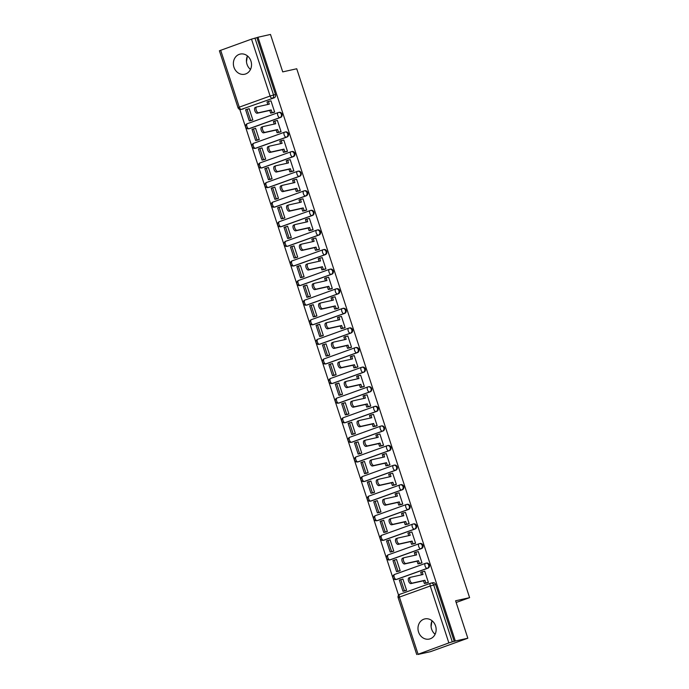 <?xml version="1.0" encoding="UTF-8"?>
<svg xmlns="http://www.w3.org/2000/svg" width="689" height="689" viewBox="0 0 689 689"><rect width="100%" height="100%" fill="white"/><g stroke="black" fill="none" stroke-linecap="round" stroke-linejoin="round"><path stroke-width="1.03" d="M249.694 128.542L280.544 117.44A2.644 2.317 -102.6 0 0 279.148 112.341L278.459 112.496A2.644 2.317 77.4 0 1 279.855 117.595L248.996 128.697A2.644 2.317 77.4 0 1 248.755 128.765L249.444 128.61A2.644 2.317 -102.6 0 0 249.694 128.542L248.996 128.697A2.644 1.283 70.2 0 1 246.92 126.466A2.644 1.283 70.2 0 1 247.282 123.693A2.644 2.644 0 0 0 245.637 126.922A2.644 2.644 0 0 0 248.755 128.765M256.093 148.144L286.951 137.033A2.644 2.317 -102.6 0 0 285.556 131.935L284.858 132.09A2.644 2.317 77.4 0 1 286.262 137.189L255.404 148.29A2.644 2.317 77.4 0 1 255.163 148.368L255.852 148.213A2.644 2.317 -102.6 0 0 256.093 148.144L255.404 148.29A2.644 1.283 70.2 0 1 253.328 146.059A2.644 1.283 70.2 0 1 253.69 143.286A2.644 2.644 0 0 0 252.045 146.516A2.644 2.644 0 0 0 255.163 148.368M262.5 167.737L293.359 156.636A2.644 2.317 -102.6 0 0 291.955 151.537L291.266 151.692A2.644 2.317 77.4 0 1 292.661 156.791L261.811 167.892A2.644 2.317 77.4 0 1 261.562 167.961L262.259 167.806A2.644 2.317 -102.6 0 0 262.5 167.737L261.811 167.892A2.644 1.283 70.2 0 1 259.736 165.661A2.644 1.283 70.2 0 1 260.089 162.888A2.644 2.644 0 0 0 258.444 166.118A2.644 2.644 0 0 0 261.562 167.961M268.908 187.339L299.758 176.229A2.644 2.317 -102.6 0 0 298.363 171.139L297.674 171.285A2.644 2.317 77.4 0 1 299.069 176.384L268.219 187.494A2.644 2.317 77.4 0 1 267.969 187.563L268.658 187.408A2.644 2.317 -102.6 0 0 268.908 187.339L268.219 187.494A2.644 1.283 70.2 0 1 266.135 185.255A2.644 1.283 70.2 0 1 266.497 182.49A2.644 2.644 0 0 0 264.852 185.711A2.644 2.644 0 0 0 267.969 187.563M275.316 206.933L306.166 195.831A2.644 2.317 -102.6 0 0 304.771 190.732L304.082 190.887A2.644 2.317 77.4 0 1 305.477 195.986L274.618 207.088A2.644 2.317 77.4 0 1 274.377 207.156L275.066 207.001A2.644 2.317 -102.6 0 0 275.316 206.933L274.618 207.088A2.644 1.283 70.2 0 1 272.543 204.857A2.644 1.283 70.2 0 1 272.904 202.084A2.644 2.644 0 0 0 271.259 205.313A2.644 2.644 0 0 0 274.377 207.156M281.715 226.535L312.573 215.424A2.644 2.317 -102.6 0 0 311.178 210.334L310.481 210.489A2.644 2.317 77.4 0 1 311.884 215.579L281.026 226.69A2.644 2.317 77.4 0 1 280.785 226.759L281.474 226.603A2.644 2.317 -102.6 0 0 281.715 226.535L281.026 226.69A2.644 1.283 70.2 0 1 278.95 224.45A2.644 1.283 70.2 0 1 279.312 221.686A2.644 2.644 0 0 0 277.667 224.915A2.644 2.644 0 0 0 280.785 226.759M288.123 246.128L318.981 235.027A2.644 2.317 -102.6 0 0 317.577 229.928L316.888 230.083A2.644 2.317 77.4 0 1 318.292 235.182L287.434 246.283A2.644 2.317 77.4 0 1 287.192 246.352L287.881 246.197A2.644 2.317 -102.6 0 0 288.123 246.128L287.434 246.283A2.644 1.283 70.2 0 1 285.358 244.052A2.644 1.283 70.2 0 1 285.711 241.279A2.644 2.644 0 0 0 284.066 244.509A2.644 2.644 0 0 0 287.192 246.352M294.53 265.73L325.389 254.62A2.644 2.317 -102.6 0 0 323.985 249.53L323.296 249.685A2.644 2.317 77.4 0 1 324.691 254.775L293.841 265.885A2.644 2.317 77.4 0 1 293.592 265.954L294.281 265.799A2.644 2.317 -102.6 0 0 294.53 265.73L293.841 265.885A2.644 1.283 70.2 0 1 291.757 263.646A2.644 1.283 70.2 0 1 292.119 260.881A2.644 2.644 0 0 0 290.474 264.111A2.644 2.644 0 0 0 293.592 265.954M300.938 285.324L331.788 274.222A2.644 2.317 -102.6 0 0 330.393 269.123L329.704 269.278A2.644 2.317 77.4 0 1 331.099 274.377L300.24 285.479A2.644 2.317 77.4 0 1 299.999 285.547L300.688 285.401A2.644 2.317 -102.6 0 0 300.938 285.324L300.24 285.479A2.644 1.283 70.2 0 1 298.165 283.248A2.644 1.283 70.2 0 1 298.526 280.475A2.644 2.644 0 0 0 296.881 283.704A2.644 2.644 0 0 0 299.999 285.547M307.337 304.926L338.196 293.824A2.644 2.317 -102.6 0 0 336.8 288.725L336.111 288.88A2.644 2.317 77.4 0 1 337.507 293.97L306.648 305.081A2.644 2.317 77.4 0 1 306.407 305.149L307.096 304.994A2.644 2.317 -102.6 0 0 307.337 304.926L306.648 305.081A2.644 1.283 70.2 0 1 304.572 302.85A2.644 1.283 70.2 0 1 304.934 300.077A2.644 2.644 0 0 0 303.289 303.306A2.644 2.644 0 0 0 306.407 305.149M313.745 324.519L344.603 313.417A2.644 2.317 -102.6 0 0 343.208 308.319L342.511 308.474A2.644 2.317 77.4 0 1 343.914 313.573L313.056 324.674A2.644 2.317 77.4 0 1 312.815 324.752L313.504 324.597A2.644 2.317 -102.6 0 0 313.745 324.519L313.056 324.674A2.644 1.283 70.2 0 1 310.98 322.443A2.644 1.283 70.2 0 1 311.342 319.67A2.644 2.644 0 0 0 309.688 322.9A2.644 2.644 0 0 0 312.815 324.752M320.152 344.121L351.011 333.02A2.644 2.317 -102.6 0 0 349.607 327.921L348.918 328.076A2.644 2.317 77.4 0 1 350.313 333.175L319.463 344.276A2.644 2.317 77.4 0 1 319.214 344.345L319.911 344.19A2.644 2.317 -102.6 0 0 320.152 344.121L319.463 344.276A2.644 1.283 70.2 0 1 317.388 342.045A2.644 1.283 70.2 0 1 317.741 339.272A2.644 2.644 0 0 0 316.096 342.502A2.644 2.644 0 0 0 319.214 344.345M326.56 363.714L357.41 352.613A2.644 2.317 -102.6 0 0 356.015 347.514L355.326 347.669A2.644 2.317 77.4 0 1 356.721 352.768L325.863 363.87A2.644 2.317 77.4 0 1 325.621 363.947L326.31 363.792A2.644 2.317 -102.6 0 0 326.56 363.714L325.863 363.87A2.644 1.283 70.2 0 1 323.787 361.639A2.644 1.283 70.2 0 1 324.149 358.866A2.644 2.644 0 0 0 322.504 362.095A2.644 2.644 0 0 0 325.621 363.947M332.959 383.317L363.818 372.215A2.644 2.317 -102.6 0 0 362.423 367.116L361.734 367.271A2.644 2.317 77.4 0 1 363.129 372.37L332.27 383.472A2.644 2.317 77.4 0 1 332.029 383.54L332.718 383.385A2.644 2.317 -102.6 0 0 332.959 383.317L332.27 383.472A2.644 1.283 70.2 0 1 330.195 381.241A2.644 1.283 70.2 0 1 330.556 378.468A2.644 2.644 0 0 0 328.911 381.697A2.644 2.644 0 0 0 332.029 383.54M339.367 402.919L370.226 391.808A2.644 2.317 -102.6 0 0 368.83 386.718L368.133 386.865A2.644 2.317 77.4 0 1 369.537 391.963L338.678 403.065A2.644 2.317 77.4 0 1 338.437 403.143L339.126 402.987A2.644 2.317 -102.6 0 0 339.367 402.919L338.678 403.065A2.644 1.283 70.2 0 1 336.602 400.834A2.644 1.283 70.2 0 1 336.964 398.07A2.644 2.644 0 0 0 335.31 401.291A2.644 2.644 0 0 0 338.437 403.143M345.775 422.512L376.633 411.411A2.644 2.317 -102.6 0 0 375.229 406.312L374.54 406.467A2.644 2.317 77.4 0 1 375.936 411.566L345.086 422.667A2.644 2.317 77.4 0 1 344.836 422.736L345.533 422.581A2.644 2.317 -102.6 0 0 345.775 422.512L345.086 422.667A2.644 1.283 70.2 0 1 343.01 420.436A2.644 1.283 70.2 0 1 343.363 417.663A2.644 2.644 0 0 0 341.718 420.893A2.644 2.644 0 0 0 344.836 422.736M352.182 442.114L383.032 431.004A2.644 2.317 -102.6 0 0 381.637 425.914L380.948 426.06A2.644 2.317 77.4 0 1 382.343 431.159L351.493 442.269A2.644 2.317 77.4 0 1 351.244 442.338L351.933 442.183A2.644 2.317 -102.6 0 0 352.182 442.114L351.493 442.269A2.644 1.283 70.2 0 1 349.409 440.03A2.644 1.283 70.2 0 1 349.771 437.265A2.644 2.644 0 0 0 348.126 440.486A2.644 2.644 0 0 0 351.244 442.338M358.59 461.708L389.44 450.606A2.644 2.317 -102.6 0 0 388.045 445.507L387.356 445.662A2.644 2.317 77.4 0 1 388.751 450.761L357.892 461.863A2.644 2.317 77.4 0 1 357.651 461.931L358.34 461.776A2.644 2.317 -102.6 0 0 358.59 461.708L357.892 461.863A2.644 1.283 70.2 0 1 355.817 459.632A2.644 1.283 70.2 0 1 356.179 456.859A2.644 2.644 0 0 0 354.534 460.088A2.644 2.644 0 0 0 357.651 461.931M364.989 481.31L395.848 470.199A2.644 2.317 -102.6 0 0 394.452 465.109L393.755 465.264A2.644 2.317 77.4 0 1 395.159 470.354L364.3 481.465A2.644 2.317 77.4 0 1 364.059 481.533L364.748 481.378A2.644 2.317 -102.6 0 0 364.989 481.31L364.3 481.465A2.644 1.283 70.2 0 1 362.225 479.225A2.644 1.283 70.2 0 1 362.586 476.461A2.644 2.644 0 0 0 360.941 479.69A2.644 2.644 0 0 0 364.059 481.533M371.397 500.903L402.255 489.801A2.644 2.317 -102.6 0 0 400.852 484.703L400.163 484.858A2.644 2.317 77.4 0 1 401.558 489.957L370.708 501.058A2.644 2.317 77.4 0 1 370.458 501.127L371.156 500.981A2.644 2.317 -102.6 0 0 371.397 500.903L370.708 501.058A2.644 1.283 70.2 0 1 368.632 498.827A2.644 1.283 70.2 0 1 368.985 496.054A2.644 2.644 0 0 0 367.34 499.284A2.644 2.644 0 0 0 370.458 501.127M377.805 520.505L408.655 509.395A2.644 2.317 -102.6 0 0 407.259 504.305L406.57 504.46A2.644 2.317 77.4 0 1 407.966 509.55L377.116 520.66A2.644 2.317 77.4 0 1 376.866 520.729L377.555 520.574A2.644 2.317 -102.6 0 0 377.805 520.505L377.116 520.66A2.644 1.283 70.2 0 1 375.031 518.429A2.644 1.283 70.2 0 1 375.393 515.656A2.644 2.644 0 0 0 373.748 518.886A2.644 2.644 0 0 0 376.866 520.729M384.212 540.098L415.062 528.997A2.644 2.317 -102.6 0 0 413.667 523.898L412.978 524.053A2.644 2.317 77.4 0 1 414.373 529.152L383.515 540.254A2.644 2.317 77.4 0 1 383.273 540.322L383.962 540.176A2.644 2.317 -102.6 0 0 384.212 540.098L383.515 540.254A2.644 1.283 70.2 0 1 381.439 538.023A2.644 1.283 70.2 0 1 381.801 535.25A2.644 2.644 0 0 0 380.156 538.479A2.644 2.644 0 0 0 383.273 540.322M390.611 559.701L421.47 548.599A2.644 2.317 -102.6 0 0 420.075 543.5L419.377 543.655A2.644 2.317 77.4 0 1 420.781 548.745L389.922 559.856A2.644 2.317 77.4 0 1 389.681 559.924L390.37 559.769A2.644 2.317 -102.6 0 0 390.611 559.701L389.922 559.856A2.644 1.283 70.2 0 1 387.847 557.625A2.644 1.283 70.2 0 1 388.208 554.852A2.644 2.644 0 0 0 386.563 558.081A2.644 2.644 0 0 0 389.681 559.924M397.019 579.294L427.878 568.192A2.644 2.317 -102.6 0 0 426.474 563.094L425.785 563.249A2.644 2.317 77.4 0 1 427.18 568.347L396.33 579.449A2.644 2.317 77.4 0 1 396.08 579.527L396.778 579.371A2.644 2.317 -102.6 0 0 397.019 579.294L396.33 579.449A2.644 1.283 70.2 0 1 394.254 577.218A2.644 1.283 70.2 0 1 394.608 574.445A2.644 2.644 0 0 0 392.963 577.675A2.644 2.644 0 0 0 396.08 579.527M418.559 632.046A10.326 9.017 -102.6 0 0 429.316 639.056A10.326 9.017 -102.6 0 0 435.569 625.922A10.326 9.017 -102.6 0 0 424.82 618.911A10.326 9.017 -102.6 0 0 418.559 632.046M432.089 620.772A10.326 9.017 -102.6 0 0 431.624 629.126A10.326 9.017 -102.6 0 0 435.103 634.285M233.95 67.221A10.326 9.017 -102.6 0 0 244.698 74.231A10.326 9.017 -102.6 0 0 250.951 61.097A10.326 9.017 -102.6 0 0 240.203 54.078A10.326 9.017 -102.6 0 0 233.95 67.221M247.472 55.938A10.326 9.017 -102.6 0 0 247.015 64.301A10.326 9.017 -102.6 0 0 250.495 69.451M239.781 109.405L398.561 595.201M417.887 654.335L448.858 642.906L430.255 585.994L399.405 597.096L417.999 654.007M467.831 638.221L455.334 641.011L257.987 37.24L270.484 34.45L282.723 71.889L296.735 68.762L469.605 597.656L455.593 600.782L467.831 638.221L430.436 651.682L417.93 654.472M220.661 50.237L239.264 107.148L237.998 107.691L219.395 50.779L251.511 39.135L256.894 37.628L275.497 94.539A2.644 2.317 77.4 0 1 274.136 97.838L241.339 109.379A2.644 2.317 77.4 0 1 241.09 109.448L243.036 109.017A2.644 2.317 -102.6 0 0 243.286 108.94M256.894 37.628L257.987 37.24M454.24 641.407L435.637 584.496L430.255 585.994A2.644 1.283 -109.8 0 1 430.616 583.221A2.644 1.283 -109.8 0 1 430.694 583.204A2.644 2.317 77.4 0 1 433.691 584.927L452.294 641.838L455.334 641.011M452.294 641.838L448.858 642.906M426.732 582.963L428.394 582.463L424.7 571.164L424.209 571.336M404.934 590.843L406.588 590.318L402.893 579.01L402.187 579.268M398.526 571.241L400.188 570.716L396.494 559.408L395.779 559.666M420.324 563.369L421.995 562.87L418.292 551.562L417.801 551.743M392.127 551.648L393.781 551.122L390.086 539.814L389.371 540.064M413.925 543.767L415.588 543.268L411.893 531.968L411.402 532.141M385.719 532.046L387.373 531.52L383.678 520.212L382.972 520.471M407.518 524.174L409.18 523.674L405.485 512.366L404.994 512.547M379.312 512.452L380.965 511.918L377.271 500.619L376.564 500.869M401.11 504.572L402.772 504.072L399.077 492.764L398.587 492.945M372.904 492.85L374.566 492.325L370.871 481.017L370.157 481.275M394.702 484.978L396.373 484.479L392.67 473.171L392.179 473.352M366.505 473.248L368.159 472.723L364.464 461.423L363.749 461.673M388.295 465.376L389.965 464.877L386.271 453.569L385.771 453.75M360.097 453.655L361.751 453.129L358.056 441.821L357.341 442.08M381.895 445.774L383.558 445.283L379.863 433.975L379.372 434.148M353.69 434.053L355.343 433.527L351.648 422.219L350.942 422.478M375.488 426.181L377.15 425.681L373.455 414.373L372.964 414.554M347.282 414.459L348.944 413.934L345.249 402.626L344.534 402.884M369.08 406.579L370.751 406.088L367.048 394.78L366.557 394.952M340.883 394.857L342.536 394.332L338.842 383.024L338.127 383.282M362.672 386.985L364.343 386.486L360.648 375.178L360.149 375.359M334.475 375.264L336.129 374.738L332.434 363.43L331.719 363.689M356.273 367.383L357.935 366.884L354.241 355.584L353.75 355.757M328.067 355.662L329.721 355.136L326.026 343.828L325.32 344.087M349.866 347.79L351.528 347.29L347.833 335.982L347.342 336.163M321.66 336.068L323.322 335.543L319.618 324.235L318.912 324.485M343.458 328.188L345.12 327.688L341.425 316.389L340.934 316.561M315.261 316.466L316.914 315.941L313.219 304.633L312.505 304.891M337.05 308.594L338.721 308.095L335.026 296.787L334.527 296.968M308.853 296.873L310.506 296.348L306.812 285.039L306.097 285.289M330.651 288.992L332.313 288.493L328.619 277.193L328.128 277.366M302.445 277.271L304.099 276.745L300.404 265.437L299.698 265.696M324.243 269.399L325.906 268.899L322.211 257.591L321.72 257.772M296.037 257.669L297.7 257.143L293.996 245.844L293.29 246.094M317.836 249.797L319.498 249.297L315.803 237.989L315.312 238.17M289.63 238.075L291.292 237.55L287.597 226.242L286.882 226.5M311.428 230.204L313.099 229.704L309.404 218.396L308.905 218.568M283.231 218.473L284.884 217.948L281.19 206.648L280.475 206.898M305.029 210.601L306.691 210.102L302.996 198.794L302.505 198.975M276.823 198.88L278.477 198.354L274.782 187.046L274.076 187.305M298.621 190.999L300.283 190.508L296.589 179.2L296.098 179.373M270.415 179.278L272.069 178.752L268.374 167.444L267.668 167.703M292.214 171.406L293.876 170.906L290.181 159.598L289.69 159.779M264.008 159.684L265.67 159.159L261.975 147.851L261.26 148.109M285.806 151.804L287.477 151.313L283.782 140.005L283.282 140.177M257.608 140.082L259.262 139.557L255.567 128.249L254.852 128.507M279.407 132.21L281.069 131.711L277.374 120.403L276.883 120.584M251.201 120.489L252.854 119.964L249.16 108.655L248.453 108.914M272.999 112.608L274.661 112.109L270.966 100.809L270.476 100.982M456.152 602.496L469.605 597.656M431.099 626.611L431.9 621.194M435.035 634.224L433.743 632.941M246.481 61.777L247.282 56.369M250.426 69.4L249.125 68.116M435.637 584.496A2.644 2.317 -102.6 0 0 432.881 582.696L430.935 583.127A2.644 2.644 0 0 0 430.616 583.221L399.758 594.323A2.644 1.283 -109.8 0 1 399.835 594.306L430.547 583.256M424.725 571.224L422.15 571.801L423.029 574.497L410.472 577.304A3.04 1.473 70.2 0 0 410.377 577.33A3.04 1.473 70.2 0 0 409.998 580.603A3.04 1.473 70.2 0 0 412.358 583.083L410.937 583.592A3.04 1.473 -109.8 0 1 408.577 581.111A3.04 1.473 -109.8 0 1 408.965 577.838A3.04 1.473 -109.8 0 1 409.051 577.813L410.299 577.365M422.15 571.801L420.729 572.309L421.556 574.833M412.358 583.083L424.915 580.276L425.802 582.98L424.381 583.488L427.473 582.799M428.377 582.403L425.802 582.98M402.927 579.096L399.336 580.095L402.987 591.274L405.451 590.723M400.748 579.587L404.409 590.766L402.987 591.274M406.579 590.284L404.409 590.766M410.937 583.592L423.502 580.784L424.381 583.488M423.502 580.784L424.915 580.276M418.318 551.622L415.743 552.199L416.621 554.903L404.064 557.702A3.04 1.473 70.2 0 0 403.978 557.728A3.04 1.473 70.2 0 0 403.59 561.001A3.04 1.473 70.2 0 0 405.95 563.481L404.538 563.99A3.04 1.473 -109.8 0 1 402.178 561.518A3.04 1.473 -109.8 0 1 402.557 558.236A3.04 1.473 -109.8 0 1 402.643 558.211L403.892 557.763M415.743 552.199L414.322 552.707L415.148 555.231M405.95 563.481L418.516 560.682L419.394 563.378L417.982 563.895L421.065 563.206M421.969 562.81L419.394 563.378M396.519 559.502L392.928 560.493L396.58 571.681L399.043 571.129M394.349 559.985L398.001 571.164L396.58 571.681M400.171 570.681L398.001 571.164M404.538 563.99L417.095 561.191L417.982 563.895M417.095 561.191L418.516 560.682M411.91 532.029L409.335 532.606L410.222 535.301L397.656 538.109A3.04 1.473 70.2 0 0 397.57 538.135A3.04 1.473 70.2 0 0 397.183 541.408A3.04 1.473 70.2 0 0 399.542 543.888L398.13 544.396A3.04 1.473 -109.8 0 1 395.77 541.916A3.04 1.473 -109.8 0 1 396.149 538.643A3.04 1.473 -109.8 0 1 396.235 538.617L397.484 538.169M409.335 532.606L407.922 533.114L408.741 535.629M399.542 543.888L412.108 541.08L412.987 543.785L411.574 544.293L414.657 543.604M415.562 543.208L412.987 543.785M390.112 539.9L386.52 540.899L390.181 552.078L392.635 551.527M387.941 540.391L391.593 551.57L390.181 552.078M393.772 551.079L391.593 551.57M398.13 544.396L410.687 541.588L411.574 544.293M410.687 541.588L412.108 541.08M405.502 512.427L402.927 513.004L403.814 515.708L391.249 518.507A3.04 1.473 70.2 0 0 391.163 518.533A3.04 1.473 70.2 0 0 390.784 521.806A3.04 1.473 70.2 0 0 393.143 524.286L391.722 524.794A3.04 1.473 -109.8 0 1 389.363 522.322A3.04 1.473 -109.8 0 1 389.75 519.041A3.04 1.473 -109.8 0 1 389.836 519.015L391.085 518.567M402.927 513.004L401.515 513.512L402.333 516.035M393.143 524.286L405.7 521.487L406.588 524.183L405.166 524.691L408.258 524.002M409.163 523.614L406.588 524.183M383.713 520.307L380.121 521.297L383.773 532.485L386.236 531.934M381.534 520.789L385.185 531.968L383.773 532.485M387.364 531.486L385.185 531.968M391.722 524.794L404.288 521.995L405.166 524.691M404.288 521.995L405.7 521.487M399.103 492.833L396.528 493.402L397.407 496.106L384.841 498.914A3.04 1.473 70.2 0 0 384.755 498.939A3.04 1.473 70.2 0 0 384.376 502.212A3.04 1.473 70.2 0 0 386.736 504.692L385.315 505.201A3.04 1.473 -109.8 0 1 382.955 502.72A3.04 1.473 -109.8 0 1 383.342 499.447A3.04 1.473 -109.8 0 1 383.428 499.422L384.677 498.974M396.528 493.402L395.107 493.918L395.934 496.433M386.736 504.692L399.293 501.885L400.18 504.589L398.759 505.097L401.851 504.408M402.755 504.012L400.18 504.589M377.305 500.705L373.714 501.704L377.365 512.883L379.828 512.332M375.126 501.196L378.786 512.375L377.365 512.883M380.957 511.884L378.786 512.375M385.315 505.201L397.88 502.393L398.759 505.097M397.88 502.393L399.293 501.885M392.696 473.231L390.12 473.808L390.999 476.512L378.442 479.311A3.04 1.473 70.2 0 0 378.356 479.337A3.04 1.473 70.2 0 0 377.968 482.61A3.04 1.473 70.2 0 0 380.328 485.09L378.907 485.599A3.04 1.473 -109.8 0 1 376.547 483.118A3.04 1.473 -109.8 0 1 376.935 479.845A3.04 1.473 -109.8 0 1 377.021 479.82L378.27 479.372M390.12 473.808L388.699 474.316L389.526 476.84M380.328 485.09L392.894 482.291L393.772 484.987L392.36 485.495L395.443 484.806M396.347 484.41L393.772 484.987M370.897 481.111L367.306 482.102L370.958 493.281L373.421 492.738M368.727 481.594L372.379 492.773L370.958 493.281M374.549 492.291L372.379 492.773M378.907 485.599L391.473 482.8L392.36 485.495M391.473 482.8L392.894 482.291M386.288 453.638L383.713 454.206L384.6 456.91L372.034 459.718A3.04 1.473 70.2 0 0 371.948 459.735A3.04 1.473 70.2 0 0 371.56 463.017A3.04 1.473 70.2 0 0 373.92 465.497L372.508 466.005A3.04 1.473 -109.8 0 1 370.148 463.525A3.04 1.473 -109.8 0 1 370.527 460.252A3.04 1.473 -109.8 0 1 370.613 460.226L371.862 459.778M383.713 454.206L382.292 454.723L383.118 457.238M373.92 465.497L386.486 462.689L387.364 465.394L385.952 465.902L389.035 465.213M389.94 464.817L387.364 465.394M364.49 461.509L360.898 462.508L364.559 473.688L367.013 473.136M362.319 461.992L365.971 473.179L364.559 473.688M368.15 472.688L365.971 473.179M372.508 466.005L385.065 463.197L385.952 465.902M385.065 463.197L386.486 462.689M379.88 434.036L377.305 434.613L378.192 437.308L365.626 440.116A3.04 1.473 70.2 0 0 365.54 440.142A3.04 1.473 70.2 0 0 365.161 443.415A3.04 1.473 70.2 0 0 367.521 445.895L366.1 446.403A3.04 1.473 -109.8 0 1 363.74 443.923A3.04 1.473 -109.8 0 1 364.128 440.65A3.04 1.473 -109.8 0 1 364.214 440.624L365.463 440.176M377.305 434.613L375.893 435.121L376.711 437.644M367.521 445.895L380.078 443.087L380.965 445.792L379.544 446.3L382.636 445.611M383.54 445.215L380.965 445.792M358.082 441.916L354.49 442.906L358.151 454.085L360.605 453.543M355.912 442.398L359.563 453.577L358.151 454.085M361.742 453.095L359.563 453.577M366.1 446.403L378.666 443.604L379.544 446.3M378.666 443.604L380.078 443.087M373.481 414.442L370.906 415.011L371.784 417.715L359.219 420.514A3.04 1.473 70.2 0 0 359.133 420.54A3.04 1.473 70.2 0 0 358.754 423.821A3.04 1.473 70.2 0 0 361.114 426.293L359.692 426.81A3.04 1.473 -109.8 0 1 357.333 424.329A3.04 1.473 -109.8 0 1 357.72 421.057A3.04 1.473 -109.8 0 1 357.806 421.031L359.055 420.583M370.906 415.011L369.485 415.527L370.312 418.042M361.114 426.293L373.671 423.494L374.558 426.198L373.137 426.706L376.228 426.017M377.133 425.621L374.558 426.198M351.683 422.314L348.091 423.313L351.743 434.492L354.206 433.941M349.504 422.796L353.164 433.984L351.743 434.492M355.335 433.493L353.164 433.984M359.692 426.81L372.258 424.002L373.137 426.706M372.258 424.002L373.671 423.494M367.073 394.84L364.498 395.417L365.377 398.113L352.82 400.92A3.04 1.473 70.2 0 0 352.734 400.946A3.04 1.473 70.2 0 0 352.346 404.219A3.04 1.473 70.2 0 0 354.706 406.699L353.285 407.208A3.04 1.473 -109.8 0 1 350.925 404.727A3.04 1.473 -109.8 0 1 351.312 401.454A3.04 1.473 -109.8 0 1 351.399 401.429L352.647 400.981M364.498 395.417L363.077 395.925L363.904 398.449M354.706 406.699L367.271 403.892L368.15 406.596L366.737 407.104L369.821 406.415M370.725 406.019L368.15 406.596M345.275 402.712L341.684 403.711L345.335 414.89L347.799 414.347M343.105 403.203L346.756 414.382L345.335 414.89M348.927 413.9L346.756 414.382M353.285 407.208L365.85 404.409L366.737 407.104M365.85 404.409L367.271 403.892M360.666 375.247L358.091 375.815L358.978 378.519L346.412 381.318A3.04 1.473 70.2 0 0 346.326 381.344A3.04 1.473 70.2 0 0 345.938 384.626A3.04 1.473 70.2 0 0 348.298 387.097L346.886 387.614A3.04 1.473 -109.8 0 1 344.526 385.134A3.04 1.473 -109.8 0 1 344.905 381.861A3.04 1.473 -109.8 0 1 344.991 381.835L346.24 381.379M358.091 375.815L356.669 376.323L357.496 378.847M348.298 387.097L360.864 384.298L361.742 386.994L360.33 387.511L363.413 386.822M364.317 386.426L361.742 386.994M338.867 383.118L335.276 384.109L338.928 395.297L341.391 394.745M336.697 383.601L340.349 394.78L338.928 395.297M342.528 394.297L340.349 394.78M346.886 387.614L359.443 384.806L360.33 387.511M359.443 384.806L360.864 384.298M354.258 355.645L351.683 356.222L352.57 358.917L340.004 361.725A3.04 1.473 70.2 0 0 339.918 361.751A3.04 1.473 70.2 0 0 339.531 365.024A3.04 1.473 70.2 0 0 341.89 367.504L340.478 368.012A3.04 1.473 -109.8 0 1 338.118 365.532A3.04 1.473 -109.8 0 1 338.506 362.259A3.04 1.473 -109.8 0 1 338.592 362.233L339.841 361.785M351.683 356.222L350.27 356.73L351.089 359.253M341.89 367.504L354.456 364.696L355.343 367.401L353.922 367.909L357.014 367.22M357.918 366.824L355.343 367.401M332.46 363.516L328.868 364.515L332.529 375.694L334.983 375.143M330.289 364.007L333.941 375.186L332.529 375.694M336.12 374.704L333.941 375.186M340.478 368.012L353.044 365.213L353.922 367.909M353.044 365.213L354.456 364.696M347.859 336.043L345.275 336.62L346.162 339.324L333.597 342.123A3.04 1.473 70.2 0 0 333.51 342.149A3.04 1.473 70.2 0 0 333.132 345.422A3.04 1.473 70.2 0 0 335.491 347.902L334.07 348.419A3.04 1.473 -109.8 0 1 331.71 345.938A3.04 1.473 -109.8 0 1 332.098 342.657A3.04 1.473 -109.8 0 1 332.184 342.64L333.433 342.183M345.275 336.62L343.863 337.128L344.689 339.651M335.491 347.902L348.048 345.103L348.935 347.799L347.514 348.315L350.606 347.626M351.511 347.23L348.935 347.799M326.061 343.923L322.469 344.913L326.121 356.101L328.584 355.55M323.882 344.405L327.542 355.584L326.121 356.101M329.712 355.102L327.542 355.584M334.07 348.419L346.636 345.611L347.514 348.315M346.636 345.611L348.048 345.103M341.451 316.449L338.876 317.026L339.755 319.722L327.197 322.53A3.04 1.473 70.2 0 0 327.111 322.555A3.04 1.473 70.2 0 0 326.724 325.828A3.04 1.473 70.2 0 0 329.084 328.308L327.663 328.817A3.04 1.473 -109.8 0 1 325.303 326.336A3.04 1.473 -109.8 0 1 325.69 323.063A3.04 1.473 -109.8 0 1 325.776 323.038L327.025 322.59M338.876 317.026L337.455 317.534L338.282 320.049M329.084 328.308L341.649 325.501L342.528 328.205L341.107 328.713L344.199 328.024M345.103 327.628L342.528 328.205M319.653 324.321L316.062 325.32L319.713 336.499L322.176 335.948M317.474 324.812L321.134 335.991L319.713 336.499M323.305 335.509L321.134 335.991M327.663 328.817L340.228 326.009L341.107 328.713M340.228 326.009L341.649 325.501M335.043 296.847L332.468 297.424L333.347 300.128L320.79 302.927A3.04 1.473 70.2 0 0 320.704 302.953A3.04 1.473 70.2 0 0 320.316 306.226A3.04 1.473 70.2 0 0 322.676 308.706L321.263 309.215A3.04 1.473 -109.8 0 1 318.904 306.743A3.04 1.473 -109.8 0 1 319.283 303.461A3.04 1.473 -109.8 0 1 319.369 303.436L320.618 302.988M332.468 297.424L331.047 297.932L331.874 300.456M322.676 308.706L335.242 305.907L336.12 308.603L334.708 309.12L337.791 308.422M338.695 308.035L336.12 308.603M313.245 304.727L309.654 305.718L313.306 316.906L315.769 316.354M311.075 305.21L314.727 316.389L313.306 316.906M316.897 315.906L314.727 316.389M321.263 309.215L333.82 306.416L334.708 309.12M333.82 306.416L335.242 305.907M328.636 277.254L326.061 277.831L326.948 280.526L314.382 283.334A3.04 1.473 70.2 0 0 314.296 283.36A3.04 1.473 70.2 0 0 313.908 286.633A3.04 1.473 70.2 0 0 316.268 289.113L314.856 289.621A3.04 1.473 -109.8 0 1 312.496 287.141A3.04 1.473 -109.8 0 1 312.875 283.868A3.04 1.473 -109.8 0 1 312.97 283.842L314.21 283.394M326.061 277.831L324.648 278.339L325.466 280.854M316.268 289.113L328.834 286.305L329.721 289.01L328.3 289.518L331.392 288.829M332.296 288.433L329.721 289.01M306.838 285.125L303.246 286.124L306.906 297.303L309.361 296.752M304.667 285.616L308.319 296.795L306.906 297.303M310.498 296.304L308.319 296.795M314.856 289.621L327.413 286.813L328.3 289.518M327.413 286.813L328.834 286.305M322.228 257.652L319.653 258.229L320.54 260.933L307.974 263.732A3.04 1.473 70.2 0 0 307.888 263.758A3.04 1.473 70.2 0 0 307.509 267.031A3.04 1.473 70.2 0 0 309.869 269.511L308.448 270.019A3.04 1.473 -109.8 0 1 306.088 267.547A3.04 1.473 -109.8 0 1 306.476 264.266A3.04 1.473 -109.8 0 1 306.562 264.24L307.811 263.792M319.653 258.229L318.24 258.737L319.067 261.26M309.869 269.511L322.426 266.712L323.313 269.408L321.892 269.916L324.984 269.227M325.888 268.831L323.313 269.408M300.438 265.532L296.847 266.522L300.499 277.701L302.962 277.159M298.259 266.014L301.92 277.193L300.499 277.701M304.09 276.711L301.92 277.193M308.448 270.019L321.014 267.22L321.892 269.916M321.014 267.22L322.426 266.712M315.829 238.058L313.254 238.627L314.132 241.331L301.575 244.139A3.04 1.473 70.2 0 0 301.489 244.156A3.04 1.473 70.2 0 0 301.102 247.437A3.04 1.473 70.2 0 0 303.461 249.918L302.04 250.426A3.04 1.473 -109.8 0 1 299.681 247.945A3.04 1.473 -109.8 0 1 300.068 244.673A3.04 1.473 -109.8 0 1 300.154 244.647L301.403 244.199M313.254 238.627L311.833 239.143L312.66 241.658M303.461 249.918L316.027 247.11L316.906 249.814L315.484 250.322L318.576 249.633M319.481 249.237L316.906 249.814M294.031 245.93L290.439 246.929L294.091 258.108L296.554 257.557M291.852 246.412L295.512 257.6L294.091 258.108M297.682 257.109L295.512 257.6M302.04 250.426L314.606 247.618L315.484 250.322M314.606 247.618L316.027 247.11M309.421 218.456L306.846 219.033L307.725 221.737L295.168 224.536A3.04 1.473 70.2 0 0 295.081 224.562A3.04 1.473 70.2 0 0 294.694 227.835A3.04 1.473 70.2 0 0 297.054 230.315L295.641 230.824A3.04 1.473 -109.8 0 1 293.281 228.343A3.04 1.473 -109.8 0 1 293.66 225.07A3.04 1.473 -109.8 0 1 293.747 225.045L294.995 224.597M306.846 219.033L305.425 219.541L306.252 222.065M297.054 230.315L309.619 227.516L310.498 230.212L309.085 230.72L312.169 230.031M313.073 229.635L310.498 230.212M287.623 226.337L284.032 227.327L287.683 238.506L290.147 237.963M285.453 226.819L289.104 237.998L287.683 238.506M291.275 237.516L289.104 237.998M295.641 230.824L308.198 228.025L309.085 230.72M308.198 228.025L309.619 227.516M303.014 198.863L300.438 199.431L301.326 202.135L288.76 204.943A3.04 1.473 70.2 0 0 288.674 204.96A3.04 1.473 70.2 0 0 288.286 208.242A3.04 1.473 70.2 0 0 290.646 210.713L289.234 211.23A3.04 1.473 -109.8 0 1 286.874 208.75A3.04 1.473 -109.8 0 1 287.253 205.477A3.04 1.473 -109.8 0 1 287.339 205.451L288.588 205.003M300.438 199.431L299.026 199.948L299.844 202.463M290.646 210.713L303.212 207.914L304.09 210.619L302.678 211.127L305.77 210.438M306.674 210.042L304.09 210.619M281.215 206.734L277.624 207.733L281.284 218.913L283.739 218.361M279.045 207.217L282.697 218.404L281.284 218.913M284.876 217.913L282.697 218.404M289.234 211.23L301.791 208.422L302.678 211.127M301.791 208.422L303.212 207.914M296.606 179.261L294.031 179.838L294.918 182.533L282.352 185.341A3.04 1.473 70.2 0 0 282.266 185.367A3.04 1.473 70.2 0 0 281.887 188.64A3.04 1.473 70.2 0 0 284.247 191.12L282.826 191.628A3.04 1.473 -109.8 0 1 280.466 189.148A3.04 1.473 -109.8 0 1 280.854 185.875A3.04 1.473 -109.8 0 1 280.94 185.849L282.189 185.401M294.031 179.838L292.618 180.346L293.436 182.869M284.247 191.12L296.804 188.312L297.691 191.017L296.27 191.525L299.362 190.836M300.266 190.44L297.691 191.017M274.816 187.141L271.225 188.131L274.877 199.31L277.34 198.768M272.637 187.623L276.289 198.802L274.877 199.31M278.468 198.32L276.289 198.802M282.826 191.628L295.392 188.829L296.27 191.525M295.392 188.829L296.804 188.312M290.207 159.667L287.632 160.236L288.51 162.94L275.953 165.739A3.04 1.473 70.2 0 0 275.867 165.765A3.04 1.473 70.2 0 0 275.479 169.046A3.04 1.473 70.2 0 0 277.839 171.518L276.418 172.035A3.04 1.473 -109.8 0 1 274.058 169.554A3.04 1.473 -109.8 0 1 274.446 166.282A3.04 1.473 -109.8 0 1 274.532 166.256L275.781 165.799M287.632 160.236L286.211 160.752L287.037 163.267M277.839 171.518L290.396 168.719L291.283 171.423L289.862 171.931L292.954 171.242M293.858 170.846L291.283 171.423M268.409 167.539L264.817 168.538L268.469 179.717L270.932 179.166M266.23 168.021L269.89 179.209L268.469 179.717M272.06 178.718L269.89 179.209M276.418 172.035L288.984 169.227L289.862 171.931M288.984 169.227L290.396 168.719M283.799 140.065L281.224 140.642L282.102 143.338L269.545 146.146A3.04 1.473 70.2 0 0 269.459 146.171A3.04 1.473 70.2 0 0 269.072 149.444A3.04 1.473 70.2 0 0 271.432 151.924L270.019 152.433A3.04 1.473 -109.8 0 1 267.659 149.952A3.04 1.473 -109.8 0 1 268.038 146.679A3.04 1.473 -109.8 0 1 268.124 146.654L269.373 146.206M281.224 140.642L279.803 141.15L280.63 143.674M271.432 151.924L283.997 149.117L284.876 151.821L283.463 152.329L286.546 151.64M287.451 151.244L284.876 151.821M262.001 147.937L258.409 148.936L262.061 160.115L264.524 159.564M259.831 148.428L263.482 159.607L262.061 160.115M265.653 159.125L263.482 159.607M270.019 152.433L282.576 149.634L283.463 152.329M282.576 149.634L283.997 149.117M277.391 120.463L274.816 121.04L275.703 123.744L263.138 126.543A3.04 1.473 70.2 0 0 263.052 126.569A3.04 1.473 70.2 0 0 262.664 129.842A3.04 1.473 70.2 0 0 265.024 132.322L263.611 132.839A3.04 1.473 -109.8 0 1 261.252 130.359A3.04 1.473 -109.8 0 1 261.631 127.077A3.04 1.473 -109.8 0 1 261.717 127.06L262.965 126.604M274.816 121.04L273.404 121.548L274.222 124.072M265.024 132.322L277.589 129.523L278.468 132.219L277.056 132.736L280.147 132.047M281.043 131.651L278.468 132.219M255.593 128.343L252.002 129.334L255.662 140.522L258.117 139.97M253.423 128.826L257.075 140.005L255.662 140.522M259.253 139.522L257.075 140.005M263.611 132.839L276.168 130.032L277.056 132.736M276.168 130.032L277.589 129.523M270.984 100.87L268.409 101.447L269.296 104.142L256.73 106.95A3.04 1.473 70.2 0 0 256.644 106.976A3.04 1.473 70.2 0 0 256.265 110.249A3.04 1.473 70.2 0 0 258.625 112.729L257.204 113.237A3.04 1.473 -109.8 0 1 254.844 110.757A3.04 1.473 -109.8 0 1 255.231 107.484A3.04 1.473 -109.8 0 1 255.318 107.458L256.566 107.01M268.409 101.447L266.996 101.955L267.814 104.478M258.625 112.729L271.182 109.921L272.069 112.626L270.648 113.134L273.74 112.445M274.644 112.049L272.069 112.626M249.194 108.741L245.603 109.74L249.254 120.919L251.718 120.368M247.015 109.232L250.667 120.411L249.254 120.919M252.846 119.929L250.667 120.411M257.204 113.237L269.769 110.438L270.648 113.134M269.769 110.438L271.182 109.921M280.544 117.44L279.855 117.595A2.644 1.283 -109.8 0 1 277.779 115.356A2.644 1.283 70.2 0 1 278.141 112.591A2.644 1.283 70.2 0 1 278.21 112.565A2.644 2.317 77.4 0 1 278.459 112.496A2.644 2.644 0 0 0 278.141 112.591L247.282 123.693A2.644 1.283 70.2 0 1 247.36 123.667L278.063 112.617M286.951 137.033L286.262 137.189A2.644 1.283 -109.8 0 1 284.187 134.958A2.644 1.283 70.2 0 1 284.54 132.185A2.644 1.283 70.2 0 1 284.617 132.167A2.644 2.317 77.4 0 1 284.858 132.09A2.644 2.644 0 0 0 284.54 132.185L253.69 143.286A2.644 1.283 70.2 0 1 253.759 143.269L284.471 132.219M293.359 156.636L292.661 156.791A2.644 1.283 -109.8 0 1 290.586 154.551A2.644 1.283 70.2 0 1 290.947 151.787A2.644 1.283 70.2 0 1 291.025 151.761A2.644 2.317 77.4 0 1 291.266 151.692A2.644 2.644 0 0 0 290.947 151.787L260.089 162.888A2.644 1.283 70.2 0 1 260.166 162.871L290.879 151.813M299.758 176.229L299.069 176.384A2.644 1.283 -109.8 0 1 296.993 174.153A2.644 1.283 70.2 0 1 297.355 171.38A2.644 1.283 70.2 0 1 297.433 171.363A2.644 2.317 77.4 0 1 297.674 171.285A2.644 2.644 0 0 0 297.355 171.38L266.497 182.49A2.644 1.283 70.2 0 1 266.574 182.464L297.278 171.415M306.166 195.831L305.477 195.986A2.644 1.283 -109.8 0 1 303.401 193.755A2.644 1.283 70.2 0 1 303.763 190.982A2.644 1.283 70.2 0 1 303.832 190.956A2.644 2.317 77.4 0 1 304.082 190.887A2.644 2.644 0 0 0 303.763 190.982L272.904 202.084A2.644 1.283 70.2 0 1 272.982 202.066L303.685 191.008M312.573 215.424L311.884 215.579A2.644 1.283 -109.8 0 1 309.809 213.349A2.644 1.283 70.2 0 1 310.162 210.576A2.644 1.283 70.2 0 1 310.239 210.558A2.644 2.317 77.4 0 1 310.481 210.489A2.644 2.644 0 0 0 310.162 210.576L279.312 221.686A2.644 1.283 70.2 0 1 279.381 221.66L310.093 210.61M318.981 235.027L318.292 235.182A2.644 1.283 -109.8 0 1 316.208 232.951A2.644 1.283 70.2 0 1 316.57 230.178A2.644 1.283 70.2 0 1 316.647 230.152A2.644 2.317 77.4 0 1 316.888 230.083A2.644 2.644 0 0 0 316.57 230.178L285.711 241.279A2.644 1.283 70.2 0 1 285.789 241.262L316.501 230.204M325.389 254.62L324.691 254.775A2.644 1.283 -109.8 0 1 322.616 252.544A2.644 1.283 70.2 0 1 322.977 249.771A2.644 1.283 70.2 0 1 323.055 249.754A2.644 2.317 77.4 0 1 323.296 249.685A2.644 2.644 0 0 0 322.977 249.771L292.119 260.881A2.644 1.283 70.2 0 1 292.196 260.855L322.908 249.806M331.788 274.222L331.099 274.377A2.644 1.283 -109.8 0 1 329.023 272.146A2.644 1.283 70.2 0 1 329.385 269.373A2.644 1.283 70.2 0 1 329.454 269.347A2.644 2.317 77.4 0 1 329.704 269.278A2.644 2.644 0 0 0 329.385 269.373L298.526 280.475A2.644 1.283 70.2 0 1 298.604 280.457L329.308 269.408M338.196 293.824L337.507 293.97A2.644 1.283 -109.8 0 1 335.431 291.74A2.644 1.283 70.2 0 1 335.784 288.967A2.644 1.283 70.2 0 1 335.862 288.949A2.644 2.317 77.4 0 1 336.111 288.88A2.644 2.644 0 0 0 335.784 288.967L304.934 300.077A2.644 1.283 70.2 0 1 305.003 300.051L335.715 289.001M344.603 313.417L343.914 313.573A2.644 1.283 -109.8 0 1 341.83 311.342A2.644 1.283 70.2 0 1 342.192 308.569A2.644 1.283 70.2 0 1 342.269 308.543A2.644 2.317 77.4 0 1 342.511 308.474A2.644 2.644 0 0 0 342.192 308.569L311.342 319.67A2.644 1.283 70.2 0 1 311.411 319.653L342.123 308.603M351.011 333.02L350.313 333.175A2.644 1.283 -109.8 0 1 348.238 330.935A2.644 1.283 70.2 0 1 348.6 328.171A2.644 1.283 70.2 0 1 348.677 328.145A2.644 2.317 77.4 0 1 348.918 328.076A2.644 2.644 0 0 0 348.6 328.171L317.741 339.272A2.644 1.283 70.2 0 1 317.818 339.246L348.531 328.197M357.41 352.613L356.721 352.768A2.644 1.283 -109.8 0 1 354.646 350.537A2.644 1.283 70.2 0 1 355.007 347.764A2.644 1.283 70.2 0 1 355.076 347.747A2.644 2.317 77.4 0 1 355.326 347.669A2.644 2.644 0 0 0 355.007 347.764L324.149 358.866A2.644 1.283 70.2 0 1 324.226 358.848L354.93 347.799M363.818 372.215L363.129 372.37A2.644 1.283 -109.8 0 1 361.053 370.131A2.644 1.283 70.2 0 1 361.406 367.366A2.644 1.283 70.2 0 1 361.484 367.34A2.644 2.317 77.4 0 1 361.734 367.271A2.644 2.644 0 0 0 361.406 367.366L330.556 378.468A2.644 1.283 70.2 0 1 330.634 378.442L361.337 367.392M370.226 391.808L369.537 391.963A2.644 1.283 -109.8 0 1 367.452 389.733A2.644 1.283 70.2 0 1 367.814 386.96A2.644 1.283 70.2 0 1 367.892 386.942A2.644 2.317 77.4 0 1 368.133 386.865A2.644 2.644 0 0 0 367.814 386.96L336.964 398.07A2.644 1.283 70.2 0 1 337.033 398.044L367.745 386.994M376.633 411.411L375.936 411.566A2.644 1.283 -109.8 0 1 373.86 409.326A2.644 1.283 70.2 0 1 374.222 406.562A2.644 1.283 70.2 0 1 374.299 406.536A2.644 2.317 77.4 0 1 374.54 406.467A2.644 2.644 0 0 0 374.222 406.562L343.363 417.663A2.644 1.283 70.2 0 1 343.441 417.646L374.153 406.588M383.032 431.004L382.343 431.159A2.644 1.283 -109.8 0 1 380.268 428.928A2.644 1.283 70.2 0 1 380.629 426.155A2.644 1.283 70.2 0 1 380.698 426.138A2.644 2.317 77.4 0 1 380.948 426.06A2.644 2.644 0 0 0 380.629 426.155L349.771 437.265A2.644 1.283 70.2 0 1 349.848 437.239L380.552 426.19M389.44 450.606L388.751 450.761A2.644 1.283 -109.8 0 1 386.675 448.53A2.644 1.283 70.2 0 1 387.029 445.757A2.644 1.283 70.2 0 1 387.106 445.731A2.644 2.317 77.4 0 1 387.356 445.662A2.644 2.644 0 0 0 387.029 445.757L356.179 456.859A2.644 1.283 70.2 0 1 356.256 456.841L386.96 445.783M395.848 470.199L395.159 470.354A2.644 1.283 -109.8 0 1 393.074 468.124A2.644 1.283 70.2 0 1 393.436 465.351A2.644 1.283 70.2 0 1 393.514 465.333A2.644 2.317 77.4 0 1 393.755 465.264A2.644 2.644 0 0 0 393.436 465.351L362.586 476.461A2.644 1.283 70.2 0 1 362.655 476.435L393.367 465.385M402.255 489.801L401.558 489.957A2.644 1.283 -109.8 0 1 399.482 487.726A2.644 1.283 70.2 0 1 399.844 484.953A2.644 1.283 70.2 0 1 399.921 484.927A2.644 2.317 77.4 0 1 400.163 484.858A2.644 2.644 0 0 0 399.844 484.953L368.985 496.054A2.644 1.283 70.2 0 1 369.063 496.037L399.775 484.987M408.655 509.395L407.966 509.55A2.644 1.283 -109.8 0 1 405.89 507.319A2.644 1.283 70.2 0 1 406.252 504.546A2.644 1.283 70.2 0 1 406.321 504.529A2.644 2.317 77.4 0 1 406.57 504.46A2.644 2.644 0 0 0 406.252 504.546L375.393 515.656A2.644 1.283 70.2 0 1 375.471 515.63L406.174 504.581M415.062 528.997L414.373 529.152A2.644 1.283 -109.8 0 1 412.298 526.921A2.644 1.283 70.2 0 1 412.659 524.148A2.644 1.283 70.2 0 1 412.728 524.122A2.644 2.317 77.4 0 1 412.978 524.053A2.644 2.644 0 0 0 412.659 524.148L381.801 535.25A2.644 1.283 70.2 0 1 381.878 535.232L412.582 524.183M421.47 548.599L420.781 548.745A2.644 1.283 -109.8 0 1 418.705 546.515A2.644 1.283 70.2 0 1 419.058 543.75A2.644 1.283 70.2 0 1 419.136 543.724A2.644 2.317 77.4 0 1 419.377 543.655A2.644 2.644 0 0 0 419.058 543.75L388.208 554.852A2.644 1.283 70.2 0 1 388.277 554.826L418.99 543.776M427.878 568.192L427.18 568.347A2.644 1.283 -109.8 0 1 425.104 566.117A2.644 1.283 70.2 0 1 425.466 563.344A2.644 1.283 70.2 0 1 425.544 563.326A2.644 2.317 77.4 0 1 425.785 563.249A2.644 2.644 0 0 0 425.466 563.344L394.608 574.445A2.644 1.283 70.2 0 1 394.685 574.428L425.397 563.378M274.136 97.838L241.339 109.379A2.644 1.283 70.2 0 1 239.264 107.148L270.114 96.038L251.511 39.135M275.497 94.539L273.55 94.979A2.644 2.317 77.4 0 1 272.189 98.277A2.644 1.283 70.2 0 1 270.114 96.038L273.55 94.979L254.947 38.067M398.139 597.639L399.405 597.096A2.644 1.283 -109.8 0 1 399.758 594.323A2.644 2.644 0 0 0 398.139 597.639L416.742 654.55M237.998 107.691A2.644 2.644 0 0 0 241.09 109.448M408.965 577.838L410.377 577.33M402.557 558.236L403.978 557.728M396.149 538.643L397.57 538.135M389.75 519.041L391.163 518.533M383.342 499.447L384.755 498.939M376.935 479.845L378.356 479.337M370.527 460.252L371.948 459.735M364.128 440.65L365.54 440.142M357.72 421.057L359.133 420.54M351.312 401.454L352.734 400.946M344.905 381.861L346.326 381.344M338.506 362.259L339.918 361.751M332.098 342.657L333.51 342.149M325.69 323.063L327.111 322.555M319.283 303.461L320.704 302.953M312.875 283.868L314.296 283.36M306.476 264.266L307.888 263.758M300.068 244.673L301.489 244.156M293.66 225.07L295.081 224.562M287.253 205.477L288.674 204.96M280.854 185.875L282.266 185.367M274.446 166.282L275.867 165.765M268.038 146.679L269.459 146.171M261.631 127.077L263.052 126.569M255.231 107.484L256.644 106.976"/></g></svg>
